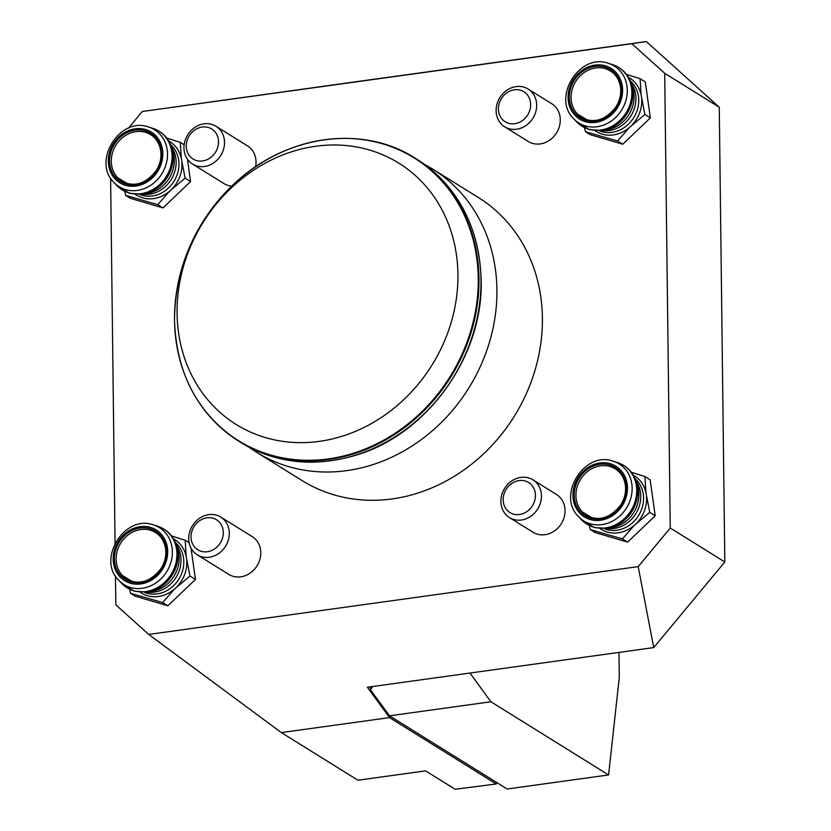 <?xml version="1.0" encoding="UTF-8"?>
<svg xmlns="http://www.w3.org/2000/svg" width="831" height="831" viewBox="0 0 831 831"><rect width="100%" height="100%" fill="white"/><g stroke="black" fill="none" stroke-linecap="round" stroke-linejoin="round"><path stroke-width="1.25" d="M532.91 479.819L556.51 494.497A22.229 19.477 121.9 0 1 561.32 523.665A22.229 19.477 121.9 0 1 533.035 532.255L509.424 517.568A22.229 19.477 121.9 0 1 500.885 501.509A22.229 19.477 121.9 0 1 511.74 480.972A22.229 19.477 121.9 0 1 532.91 479.819A22.229 19.477 121.9 0 1 537.709 508.988A22.229 19.477 121.9 0 1 509.424 517.568M528.132 89.042L551.742 103.719A22.229 19.477 121.9 0 1 556.541 132.887A22.229 19.477 121.9 0 1 528.256 141.478L504.656 126.79A22.229 19.477 121.9 0 1 496.107 110.731A22.229 19.477 121.9 0 1 506.972 90.184A22.229 19.477 121.9 0 1 528.132 89.042A22.229 19.477 121.9 0 1 532.941 118.21A22.229 19.477 121.9 0 1 504.656 126.79M220.766 517.059L252.25 536.639A22.229 19.477 121.9 0 1 260.799 552.708A22.229 19.477 121.9 0 1 249.934 573.245A22.229 19.477 121.9 0 1 228.774 574.398L197.279 554.817A22.229 19.477 121.9 0 1 192.48 525.649A22.229 19.477 121.9 0 1 220.766 517.059A22.229 19.477 121.9 0 1 229.304 533.128A22.229 19.477 121.9 0 1 218.449 553.664A22.229 19.477 121.9 0 1 197.279 554.817M215.987 126.281A22.229 19.477 121.9 0 1 224.536 142.35A22.229 19.477 121.9 0 1 213.671 162.886A22.229 19.477 121.9 0 1 192.512 164.039A22.229 19.477 121.9 0 1 187.702 134.871A22.229 19.477 121.9 0 1 215.987 126.281L247.482 145.861A22.229 19.477 121.9 0 1 256.021 161.931A22.229 19.477 121.9 0 1 255.564 166.792M231.724 186.175A22.229 19.477 121.9 0 1 223.996 183.62L192.512 164.039M115.467 575.945L115.821 604.823L148.687 634.427L638.208 566.617L670.253 528.017L664.696 73.294L631.82 43.69L646.341 41.55L381.782 78.197M128.431 128.203L142.298 111.499L631.82 43.69M115.062 543.152L110.606 178.063M248.957 447.13A166.73 146.111 -58.1 0 0 256.727 452.365L302.193 480.64A166.73 146.111 -58.1 0 0 514.327 416.227A166.73 146.111 -58.1 0 0 478.313 197.477L432.837 169.192A166.73 146.111 -58.1 0 0 424.703 164.538M166.688 138.05L180.327 142.371L181.314 158.513L185.116 178.156L169.451 191.338L157.807 204.686L125.689 195.42L130.363 198.318L163.001 207.916L190.579 181.563L187.432 159.199M171.55 535.933L185.188 540.254L186.175 556.396L189.977 576.039L174.313 589.221L162.668 602.568L130.55 593.303L135.224 596.201L167.862 605.799L195.441 579.446L191.016 548.013M585.46 131.734L590.135 134.632L622.772 144.23L650.351 117.877L645.292 81.916L640.099 78.685L641.085 94.827L644.887 114.47L629.233 127.652L617.578 141L585.46 131.734L584.546 127.735M590.322 529.617L594.996 532.515L627.634 542.113L655.212 515.76L650.154 479.799L644.96 476.568L645.947 492.71L649.749 512.353L634.095 525.535L622.44 538.883L590.322 529.617L589.408 525.618M256.727 452.365A166.73 146.111 -58.1 0 0 468.85 387.942A166.73 146.111 -58.1 0 0 432.837 169.192M177.076 313.256A153.901 134.861 -58.1 0 0 389.272 411.875A153.901 134.861 -58.1 0 0 386.145 156.29A153.901 134.861 -58.1 0 0 177.076 313.256M469.951 673.048L490.913 701.769L608.583 774.959L619.282 677.608L618.981 652.408M608.583 774.959L507.159 789.003L389.49 715.823L370.429 689.688L370.387 686.842M148.687 634.427L281.345 732.589L357.932 780.226L425.545 770.856L455.128 789.253L496.263 783.986L496.45 782.335M372.714 686.52L370.429 689.688M389.49 715.823L490.913 701.769M142.298 111.499L381.72 78.156M496.263 783.986L389.531 717.61L367.385 687.258L653.737 647.588L724.819 561.964L719.262 107.241L646.341 41.55M281.345 732.589L389.531 717.61M719.262 107.241L664.696 73.294M724.819 561.964L670.253 528.017M653.737 647.588L638.208 566.617M218.522 141.769A17.69 15.498 -58.1 0 0 194.142 130.436A17.69 15.498 -58.1 0 0 194.506 159.801A17.69 15.498 -58.1 0 0 218.522 141.769M223.3 532.546A17.69 15.498 -58.1 0 0 198.921 521.214A17.69 15.498 -58.1 0 0 199.274 550.579A17.69 15.498 -58.1 0 0 223.3 532.546M498.403 108.996A17.69 15.498 -58.1 0 0 522.782 120.329A17.69 15.498 -58.1 0 0 522.419 90.953A17.69 15.498 -58.1 0 0 498.403 108.996M503.171 499.774A17.69 15.498 -58.1 0 0 527.56 511.107A17.69 15.498 -58.1 0 0 527.197 481.731A17.69 15.498 -58.1 0 0 503.171 499.774M125.948 184.066A28.503 24.982 121.9 0 1 119.456 137.956A28.503 24.982 121.9 0 1 161.307 150.266A28.503 24.982 121.9 0 1 125.948 184.066M125.689 195.42L124.764 191.421M157.807 204.686L163.001 207.916M180.327 142.371L184.15 144.75M185.116 178.156L190.579 181.563M127.008 183.391A27.34 23.964 121.9 0 1 117.618 177.657A27.34 23.964 121.9 0 1 113.4 150.12A27.34 23.964 121.9 0 1 135.92 131.63A27.34 23.964 121.9 0 1 145.768 132.389C154.151 135.287 159.136 141.467 160.736 150.93C161.588 157.932 159.988 164.6 155.958 170.957C147.014 182.166 137.312 186.279 126.852 183.308L117.618 177.657M130.81 581.949A28.503 24.982 121.9 0 1 124.318 535.839A28.503 24.982 121.9 0 1 166.169 548.148A28.503 24.982 121.9 0 1 130.81 581.949M130.55 593.303L129.626 589.304M162.668 602.568L167.862 605.799M185.188 540.254L189.156 542.726M189.977 576.039L195.441 579.446M131.869 581.285A27.34 23.964 121.9 0 1 122.479 575.54A27.34 23.964 121.9 0 1 118.262 548.003A27.34 23.964 121.9 0 1 140.782 529.513A27.34 23.964 121.9 0 1 150.629 530.271C159.012 533.17 163.998 539.35 165.598 548.813C166.449 555.814 164.85 562.483 160.819 568.84C151.876 580.048 142.174 584.162 131.714 581.191L122.479 575.54M585.72 120.381A28.503 24.982 121.9 0 1 579.228 74.271A28.503 24.982 121.9 0 1 621.089 86.58A28.503 24.982 121.9 0 1 585.72 120.381M626.46 74.364L640.099 78.685M617.578 141L622.772 144.23M644.887 114.47L650.351 117.877M586.779 119.716A27.34 23.964 121.9 0 1 577.389 113.972A27.34 23.964 121.9 0 1 573.172 86.434A27.34 23.964 121.9 0 1 595.692 67.945A27.34 23.964 121.9 0 1 605.539 68.703C613.922 71.601 618.908 77.782 620.508 87.245C621.359 94.246 619.77 100.915 615.74 107.272C606.786 118.48 597.084 122.593 586.624 119.622L577.389 113.972M590.581 518.264A28.503 24.982 121.9 0 1 584.089 472.153A28.503 24.982 121.9 0 1 625.951 484.463A28.503 24.982 121.9 0 1 590.581 518.264M631.321 472.247L644.96 476.568M622.44 538.883L627.634 542.113M649.749 512.353L655.212 515.76M591.641 517.599A27.34 23.964 121.9 0 1 582.251 511.854A27.34 23.964 121.9 0 1 578.033 484.317A27.34 23.964 121.9 0 1 600.553 465.827A27.34 23.964 121.9 0 1 610.401 466.586C618.783 469.484 623.769 475.664 625.369 485.127C626.221 492.129 624.632 498.797 620.601 505.155C611.647 516.363 601.945 520.476 591.485 517.505L582.251 511.854M416.923 159.292C457.871 186.404 479.3 226.655 481.191 280.057C483.517 355.647 427.581 434.094 356.322 455.097C314.409 467.645 275.913 463.438 240.813 442.466A166.73 146.111 -58.1 0 0 399.555 433.834A166.73 146.111 -58.1 0 0 480.993 279.808A166.73 146.111 -58.1 0 0 416.923 159.292L414.898 158.035A166.73 146.111 121.9 0 1 450.911 376.786A166.73 146.111 121.9 0 1 238.777 441.199A166.73 146.111 121.9 0 1 189.375 385.418M343.016 138.382A166.73 146.111 121.9 0 1 414.898 158.035C361.714 123.642 283.537 135.453 232.545 185.386C194.35 223.259 175.009 268.278 174.51 320.434C176.401 373.836 197.83 414.098 238.777 441.199L240.813 442.466M174.52 320.371A166.439 145.851 -58.1 0 0 404.001 427.02A166.439 145.851 -58.1 0 0 400.625 150.619A166.439 145.851 -58.1 0 0 174.52 320.371M181.875 162.512A31.495 27.6 121.9 0 1 172.516 188.408M125.491 185.334A29.864 26.166 -58.1 0 0 162.533 149.923A29.864 26.166 -58.1 0 0 118.688 137.032A29.864 26.166 -58.1 0 0 125.491 185.334M169.451 191.338A31.495 27.6 121.9 0 1 142.589 197.84A31.495 27.6 121.9 0 1 135.474 194.412M168.703 140.99A31.495 27.6 121.9 0 1 181.314 158.513M170.573 144.656A29.646 25.979 121.9 0 1 174.676 180.109A29.646 25.979 121.9 0 1 141.904 195.295A29.646 25.979 121.9 0 1 139.587 194.475M171.498 147.097A29.646 25.979 121.9 0 1 171.144 179.558A29.646 25.979 121.9 0 1 142.184 194.225M171.622 147.482L172.952 151.668A30.757 26.956 121.9 0 1 146.931 193.509L142.589 194.163L129.584 193.322L116.932 185.583A34.622 30.342 121.9 0 0 128.826 192.854A34.622 30.342 121.9 0 0 169.784 169.347A34.622 30.342 121.9 0 0 152.582 128.265C161.993 131.443 168.34 137.853 171.622 147.482A34.31 30.061 121.9 0 1 142.589 194.163M114.065 182.56C91.628 161.598 119.882 116.174 148.593 127.029A33.541 29.397 121.9 0 1 165.265 166.823A33.541 29.397 121.9 0 1 125.574 189.603A33.541 29.397 121.9 0 1 114.065 182.56L116.932 185.583M186.736 560.395A31.495 27.6 121.9 0 1 177.377 586.291M130.353 583.217A29.864 26.166 -58.1 0 0 167.395 547.806A29.864 26.166 -58.1 0 0 123.549 534.915A29.864 26.166 -58.1 0 0 130.353 583.217M174.313 589.221A31.495 27.6 121.9 0 1 147.451 595.723A31.495 27.6 121.9 0 1 140.335 592.295M173.565 538.872A31.495 27.6 121.9 0 1 186.175 556.396M175.434 542.539A29.646 25.979 121.9 0 1 179.538 577.992A29.646 25.979 121.9 0 1 146.765 593.178A29.646 25.979 121.9 0 1 144.449 592.358M176.359 544.98A29.646 25.979 121.9 0 1 176.006 577.441A29.646 25.979 121.9 0 1 147.045 592.108M176.484 545.365L177.813 549.551A30.757 26.956 121.9 0 1 151.793 591.402L147.451 592.046L134.445 591.205L121.793 583.476A34.622 30.342 121.9 0 0 133.687 590.737A34.622 30.342 121.9 0 0 174.645 567.23A34.622 30.342 121.9 0 0 157.443 526.148C166.854 529.326 173.201 535.735 176.484 545.365A34.31 30.061 121.9 0 1 147.451 592.046M118.926 580.443C96.489 559.481 124.743 514.057 153.455 524.912A33.541 29.397 121.9 0 1 170.126 564.706A33.541 29.397 121.9 0 1 130.436 587.486A33.541 29.397 121.9 0 1 118.926 580.443L121.793 583.476M641.646 98.827A31.495 27.6 121.9 0 1 632.298 124.723M585.263 121.648A29.864 26.166 -58.1 0 0 622.315 86.237A29.864 26.166 -58.1 0 0 578.459 73.346A29.864 26.166 -58.1 0 0 585.263 121.648M629.233 127.652A31.495 27.6 121.9 0 1 602.361 134.155A31.495 27.6 121.9 0 1 595.245 130.727M628.475 77.304A31.495 27.6 121.9 0 1 641.085 94.827M630.345 80.971A29.646 25.979 121.9 0 1 634.458 116.423A29.646 25.979 121.9 0 1 601.675 131.61A29.646 25.979 121.9 0 1 599.359 130.789M631.269 83.412A29.646 25.979 121.9 0 1 630.926 115.873A29.646 25.979 121.9 0 1 601.956 130.54M631.394 83.796L632.734 87.982A30.757 26.956 121.9 0 1 606.703 129.823L602.361 130.477L589.356 129.636L576.704 121.897A34.622 30.342 121.9 0 0 588.597 129.169A34.622 30.342 121.9 0 0 629.566 105.662A34.622 30.342 121.9 0 0 612.364 64.579C621.765 67.758 628.111 74.167 631.394 83.796A34.31 30.061 121.9 0 1 602.361 130.477M573.837 118.875C551.4 97.913 579.654 52.488 608.375 63.343A33.541 29.397 121.9 0 1 625.037 103.137A33.541 29.397 121.9 0 1 585.356 125.917A33.541 29.397 121.9 0 1 573.837 118.875L576.704 121.897M646.508 496.709A31.495 27.6 121.9 0 1 637.159 522.606M590.124 519.531A29.864 26.166 -58.1 0 0 627.176 484.12A29.864 26.166 -58.1 0 0 583.32 471.229A29.864 26.166 -58.1 0 0 590.124 519.531M634.095 525.535A31.495 27.6 121.9 0 1 607.222 532.037A31.495 27.6 121.9 0 1 600.107 528.609M633.336 475.187A31.495 27.6 121.9 0 1 645.947 492.71M635.206 478.853A29.646 25.979 121.9 0 1 639.319 514.306A29.646 25.979 121.9 0 1 606.537 529.492A29.646 25.979 121.9 0 1 604.22 528.672M636.13 481.294A29.646 25.979 121.9 0 1 635.788 513.755A29.646 25.979 121.9 0 1 606.817 528.423M636.255 481.679L637.595 485.865A30.757 26.956 121.9 0 1 611.564 527.716L607.222 528.36L594.217 527.519L581.565 519.79A34.622 30.342 121.9 0 0 593.459 527.051A34.622 30.342 121.9 0 0 634.427 503.544A34.622 30.342 121.9 0 0 617.225 462.462C626.626 465.64 632.973 472.05 636.255 481.679A34.31 30.061 121.9 0 1 607.222 528.36M578.698 516.757C556.261 495.795 584.515 450.371 613.236 461.226A33.541 29.397 121.9 0 1 629.898 501.02A33.541 29.397 121.9 0 1 590.218 523.8A33.541 29.397 121.9 0 1 578.698 516.757L581.565 519.79M148.593 127.029L152.582 128.265M153.455 524.912L157.443 526.148M608.375 63.343L612.364 64.579M613.236 461.226L617.225 462.462"/></g></svg>
